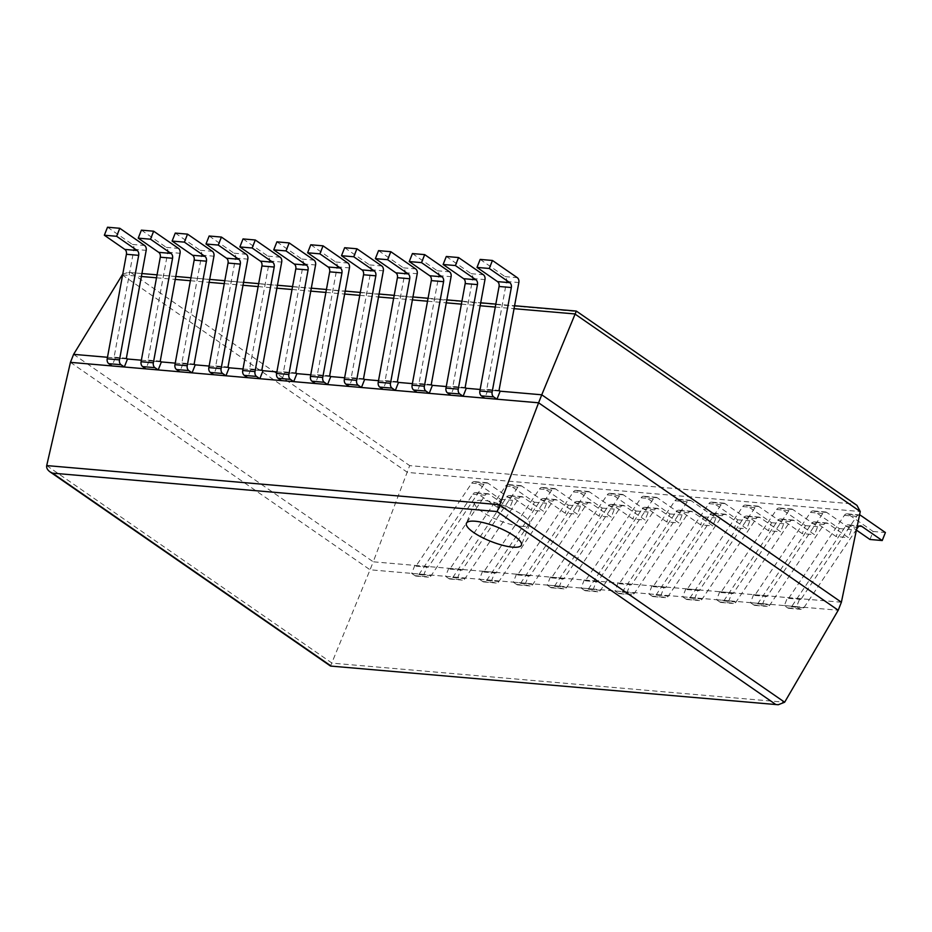<?xml version="1.0" encoding="UTF-8"?>
<svg xmlns="http://www.w3.org/2000/svg" width="932" height="932" viewBox="0 0 932 932"><rect width="100%" height="100%" fill="white"/><g stroke="black" fill="none" stroke-linecap="round" stroke-linejoin="round"><path stroke-width="0.7" stroke-dasharray="4.66 3.5" d="M107.495 357.282L127.486 359.006L115.219 357.946L112.05 365.95M141.373 360.206L161.364 361.931L149.097 360.87L145.928 368.874M175.251 363.13L195.242 364.855L182.975 363.795L179.806 371.798M209.118 366.055L229.121 367.791L216.853 366.73L213.684 374.722M242.996 368.99L262.999 370.715L250.731 369.655L247.562 377.658M276.874 371.915L296.877 373.639L284.61 372.579L281.441 380.582M310.752 374.839L330.755 376.563L318.488 375.503L315.319 383.506M344.63 377.763L364.633 379.487L352.366 378.427L349.197 386.43M378.508 380.687L398.512 382.423L386.232 381.363L383.075 389.355M412.387 383.623L432.39 385.347L420.111 384.287L416.953 392.29M446.265 386.547L466.268 388.271L453.989 387.211L450.82 395.215M480.143 389.471L500.146 391.195L487.867 390.135L484.698 398.139M73.605 354.346L373.231 561.798L409.684 465.627L854.446 504.049L856.962 505.365M576.337 311.078L854.446 504.049M122.791 273.996L128.488 272.389L576.349 311.521M841.386 602.235L373.231 561.798L370.062 569.79L838.217 610.239M70.436 362.35L370.062 569.79L330.534 666.065M520.883 526.289A29.579 7.806 -158.4 0 0 529.656 524.203A29.579 7.806 -158.4 0 0 505.039 506.064A29.579 7.806 -158.4 0 0 474.668 502.43A29.579 7.806 -158.4 0 0 489.754 516.258A29.579 7.806 -158.4 0 0 520.883 526.289M480.178 259.411L505.016 276.618A4.462 3.227 -85.1 0 1 506.577 281.476L486.749 389.366L487.867 390.135M486.749 389.366L499.028 390.426M869.964 539.477L873.133 531.473L848.283 514.266A4.462 3.227 94.9 0 0 847.083 513.823A4.462 3.227 94.9 0 0 844.38 515.349L788.623 598.356L787.505 597.587L784.336 605.579L787.622 607.862A4.462 3.227 -85.1 0 0 788.822 608.305A4.462 3.227 -85.1 0 0 791.524 606.779L845.545 526.359A4.462 3.227 94.9 0 1 848.26 524.832A4.462 3.227 94.9 0 1 849.46 525.275L856.403 530.087M859.56 514.918A4.462 3.227 94.9 0 0 859.351 514.883A4.462 3.227 94.9 0 0 856.648 516.41L800.891 599.416L799.773 598.647L796.604 606.639L799.889 608.922A4.462 3.227 -85.1 0 0 801.089 609.365A4.462 3.227 -85.1 0 0 803.792 607.839L856.566 529.283M873.133 531.473L885.4 532.533M788.623 598.356L800.891 599.416M787.505 597.587L799.773 598.647M784.336 605.579L796.604 606.639M446.3 256.486L471.138 273.693A4.462 3.227 -85.1 0 1 472.699 278.551L452.87 386.442L453.989 387.211M452.87 386.442L465.15 387.502M815.582 522.351L827.849 523.411L848.353 537.601L836.086 536.541L815.582 522.351A4.462 3.227 94.9 0 0 814.382 521.908A4.462 3.227 94.9 0 0 811.679 523.435L757.646 603.854A4.462 3.227 -85.1 0 1 754.943 605.381A4.462 3.227 -85.1 0 1 753.743 604.926L766.011 605.986L762.726 603.715L765.894 595.711L767.013 596.492L822.77 513.485A4.462 3.227 94.9 0 1 825.472 511.959A4.462 3.227 94.9 0 1 826.672 512.402L851.522 529.609L848.353 537.601M827.849 523.411A4.462 3.227 94.9 0 0 826.649 522.968A4.462 3.227 94.9 0 0 823.946 524.495L769.914 604.915A4.462 3.227 -85.1 0 1 767.211 606.441A4.462 3.227 -85.1 0 1 766.011 605.986M753.743 604.926L750.458 602.654L753.627 594.651L754.745 595.432L810.502 512.425A4.462 3.227 94.9 0 1 813.205 510.899A4.462 3.227 94.9 0 1 814.405 511.342L839.254 528.549L836.086 536.541M839.254 528.549L851.522 529.609M754.745 595.432L767.013 596.492M753.627 594.651L765.894 595.711M750.458 602.654L762.726 603.715M412.422 253.562L437.259 270.769A4.462 3.227 -85.1 0 1 438.821 275.627L418.992 383.506L420.111 384.287M418.992 383.506L431.271 384.567M781.703 519.427L793.971 520.487L814.475 534.677L802.207 533.617L781.703 519.427A4.462 3.227 94.9 0 0 780.503 518.984A4.462 3.227 94.9 0 0 777.801 520.499L723.768 600.93A4.462 3.227 -85.1 0 1 721.065 602.445A4.462 3.227 -85.1 0 1 719.865 602.002L732.133 603.062L728.847 600.791L732.016 592.787L733.135 593.567L788.891 510.561A4.462 3.227 94.9 0 1 791.594 509.035A4.462 3.227 94.9 0 1 792.794 509.478L817.644 526.685L814.475 534.677M793.971 520.487A4.462 3.227 94.9 0 0 792.771 520.044A4.462 3.227 94.9 0 0 790.068 521.559L736.035 601.99A4.462 3.227 -85.1 0 1 733.333 603.505A4.462 3.227 -85.1 0 1 732.133 603.062M719.865 602.002L716.58 599.73L719.749 591.727L720.867 592.507L776.624 509.501A4.462 3.227 94.9 0 1 779.327 507.975A4.462 3.227 94.9 0 1 780.527 508.418L805.376 525.625L802.207 533.617M805.376 525.625L817.644 526.685M720.867 592.507L733.135 593.567M719.749 591.727L732.016 592.787M716.58 599.73L728.847 600.791M378.543 250.638L403.381 267.834A4.462 3.227 -85.1 0 1 404.942 272.692L385.126 380.582L386.232 381.363M385.126 380.582L397.393 381.642M747.825 516.491L760.093 517.551L780.597 531.753L768.329 530.692L747.825 516.491A4.462 3.227 94.9 0 0 746.625 516.048A4.462 3.227 94.9 0 0 743.922 517.575L689.89 597.995A4.462 3.227 -85.1 0 1 687.187 599.521A4.462 3.227 -85.1 0 1 685.987 599.078L698.254 600.138L694.969 597.866L698.138 589.863L699.256 590.632L755.013 507.637A4.462 3.227 94.9 0 1 757.716 506.111A4.462 3.227 94.9 0 1 758.916 506.554L783.765 523.749L780.597 531.753M760.093 517.551A4.462 3.227 94.9 0 0 758.893 517.109A4.462 3.227 94.9 0 0 756.19 518.635L702.169 599.055A4.462 3.227 -85.1 0 1 699.454 600.581A4.462 3.227 -85.1 0 1 698.254 600.138M685.987 599.078L682.702 596.806L685.87 588.803L686.989 589.572L742.746 506.577A4.462 3.227 94.9 0 1 745.449 505.051A4.462 3.227 94.9 0 1 746.649 505.493L771.498 522.689L768.329 530.692M771.498 522.689L783.765 523.749M686.989 589.572L699.256 590.632M685.87 588.803L698.138 589.863M682.702 596.806L694.969 597.866M344.665 247.714L369.503 264.909A4.462 3.227 -85.1 0 1 371.064 269.767L351.248 377.658L352.366 378.427M351.248 377.658L363.515 378.718M713.947 513.567L726.214 514.627L746.718 528.828L734.451 527.768L713.947 513.567A4.462 3.227 94.9 0 0 712.747 513.124A4.462 3.227 94.9 0 0 710.044 514.65L656.012 595.07A4.462 3.227 -85.1 0 1 653.309 596.596A4.462 3.227 -85.1 0 1 652.109 596.154L664.376 597.214L661.091 594.931L664.26 586.939L665.378 587.708L721.135 504.701A4.462 3.227 94.9 0 1 723.849 503.175A4.462 3.227 94.9 0 1 725.049 503.63L749.887 520.825L746.718 528.828M726.214 514.627A4.462 3.227 94.9 0 0 725.014 514.184A4.462 3.227 94.9 0 0 722.312 515.711L668.291 596.13A4.462 3.227 -85.1 0 1 665.576 597.657A4.462 3.227 -85.1 0 1 664.376 597.214M652.109 596.154L648.823 593.87L651.992 585.879L653.111 586.647L708.868 503.641A4.462 3.227 94.9 0 1 711.57 502.127A4.462 3.227 94.9 0 1 712.77 502.569L737.62 519.765L734.451 527.768M737.62 519.765L749.887 520.825M653.111 586.647L665.378 587.708M651.992 585.879L664.26 586.939M648.823 593.87L661.091 594.931M310.787 244.778L335.637 261.985A4.462 3.227 -85.1 0 1 337.186 266.843L317.369 374.734L318.488 375.503M317.369 374.734L329.637 375.794M680.069 510.643L692.336 511.703L712.84 525.904L700.573 524.844L680.069 510.643A4.462 3.227 94.9 0 0 678.869 510.2A4.462 3.227 94.9 0 0 676.166 511.726L622.133 592.146A4.462 3.227 -85.1 0 1 619.431 593.672A4.462 3.227 -85.1 0 1 618.231 593.23L630.498 594.29L627.213 592.006L630.382 584.014L631.5 584.783L687.257 501.777A4.462 3.227 94.9 0 1 689.971 500.251A4.462 3.227 94.9 0 1 691.171 500.694L716.009 517.901L712.84 525.904M692.336 511.703A4.462 3.227 94.9 0 0 691.136 511.26A4.462 3.227 94.9 0 0 688.433 512.786L634.412 593.206A4.462 3.227 -85.1 0 1 631.698 594.733A4.462 3.227 -85.1 0 1 630.498 594.29M618.231 593.23L614.945 590.946L618.114 582.954L619.232 583.723L674.989 500.717A4.462 3.227 94.9 0 1 677.692 499.191A4.462 3.227 94.9 0 1 678.892 499.634L703.742 516.841L700.573 524.844M703.742 516.841L716.009 517.901M619.232 583.723L631.5 584.783M618.114 582.954L630.382 584.014M614.945 590.946L627.213 592.006M276.909 241.854L301.758 259.061A4.462 3.227 -85.1 0 1 303.308 263.919L283.491 371.81L284.61 372.579M283.491 371.81L295.759 372.87M646.191 507.719L658.458 508.779L678.962 522.968L666.695 521.908L646.191 507.719A4.462 3.227 94.9 0 0 644.991 507.276A4.462 3.227 94.9 0 0 642.288 508.802L588.255 589.222A4.462 3.227 -85.1 0 1 585.552 590.748A4.462 3.227 -85.1 0 1 584.352 590.294L596.631 591.354L593.335 589.082L596.503 581.079L597.622 581.859L653.379 498.853A4.462 3.227 94.9 0 1 656.093 497.327A4.462 3.227 94.9 0 1 657.293 497.77L682.131 514.977L678.962 522.968M658.458 508.779A4.462 3.227 94.9 0 0 657.258 508.336A4.462 3.227 94.9 0 0 654.555 509.862L600.534 590.282A4.462 3.227 -85.1 0 1 597.831 591.808A4.462 3.227 -85.1 0 1 596.631 591.354M584.352 590.294L581.067 588.022L584.236 580.019L585.354 580.799L641.111 497.793A4.462 3.227 94.9 0 1 643.814 496.267A4.462 3.227 94.9 0 1 645.014 496.709L669.863 513.916L666.695 521.908M669.863 513.916L682.131 514.977M585.354 580.799L597.622 581.859M584.236 580.019L596.503 581.079M581.067 588.022L593.335 589.082M243.031 238.93L267.88 256.137A4.462 3.227 -85.1 0 1 269.43 260.995L249.613 368.874L250.731 369.655M249.613 368.874L261.88 369.934M612.312 504.795L624.58 505.855L645.095 520.044L632.816 518.984L612.312 504.795A4.462 3.227 94.9 0 0 611.112 504.352A4.462 3.227 94.9 0 0 608.41 505.866L554.389 586.298A4.462 3.227 -85.1 0 1 551.674 587.812A4.462 3.227 -85.1 0 1 550.474 587.37L562.753 588.43L559.456 586.158L562.625 578.155L563.744 578.935L619.512 495.929A4.462 3.227 94.9 0 1 622.215 494.403A4.462 3.227 94.9 0 1 623.415 494.845L648.253 512.041L645.095 520.044M624.58 505.855A4.462 3.227 94.9 0 0 623.38 505.412A4.462 3.227 94.9 0 0 620.677 506.926L566.656 587.358A4.462 3.227 -85.1 0 1 563.953 588.873A4.462 3.227 -85.1 0 1 562.753 588.43M550.474 587.37L547.189 585.098L550.358 577.094L551.476 577.875L607.233 494.869A4.462 3.227 94.9 0 1 609.936 493.343A4.462 3.227 94.9 0 1 611.136 493.785L635.985 510.992L632.816 518.984M635.985 510.992L648.253 512.041M551.476 577.875L563.744 578.935M550.358 577.094L562.625 578.155M547.189 585.098L559.456 586.158M209.152 236.006L234.002 253.201A4.462 3.227 -85.1 0 1 235.551 258.059L215.735 365.95L216.853 366.73M215.735 365.95L228.002 367.01M578.434 501.859L590.702 502.919L611.217 517.12L598.938 516.06L578.434 501.859A4.462 3.227 94.9 0 0 577.234 501.416A4.462 3.227 94.9 0 0 574.531 502.942L520.51 583.362A4.462 3.227 -85.1 0 1 517.796 584.888A4.462 3.227 -85.1 0 1 516.596 584.446L528.875 585.506L525.578 583.234L528.747 575.23L529.865 575.999L585.634 492.993A4.462 3.227 94.9 0 1 588.337 491.479A4.462 3.227 94.9 0 1 589.537 491.921L614.374 509.117L611.217 517.12M590.702 502.919A4.462 3.227 94.9 0 0 589.502 502.476A4.462 3.227 94.9 0 0 586.799 504.002L532.778 584.422A4.462 3.227 -85.1 0 1 530.075 585.948A4.462 3.227 -85.1 0 1 528.875 585.506M516.596 584.446L513.311 582.174L516.479 574.17L517.598 574.939L573.355 491.933A4.462 3.227 94.9 0 1 576.069 490.418A4.462 3.227 94.9 0 1 577.269 490.861L602.107 508.057L598.938 516.06M602.107 508.057L614.374 509.117M517.598 574.939L529.865 575.999M516.479 574.17L528.747 575.23M513.311 582.174L525.578 583.234M175.274 233.082L200.124 250.277A4.462 3.227 -85.1 0 1 201.673 255.135L181.857 363.026L182.975 363.795M181.857 363.026L194.124 364.086M544.556 498.935L556.823 499.995L577.339 514.196L565.06 513.136L544.556 498.935A4.462 3.227 94.9 0 0 543.356 498.492A4.462 3.227 94.9 0 0 540.653 500.018L486.632 580.438A4.462 3.227 -85.1 0 1 483.918 581.964A4.462 3.227 -85.1 0 1 482.718 581.521L494.997 582.582L491.7 580.298L494.869 572.306L495.987 573.075L551.756 490.069A4.462 3.227 94.9 0 1 554.458 488.543A4.462 3.227 94.9 0 1 555.658 488.997L580.508 506.192L577.339 514.196M556.823 499.995A4.462 3.227 94.9 0 0 555.623 499.552A4.462 3.227 94.9 0 0 552.921 501.078L498.9 581.498A4.462 3.227 -85.1 0 1 496.197 583.024A4.462 3.227 -85.1 0 1 494.997 582.582M482.718 581.521L479.432 579.238L482.601 571.246L483.72 572.015L539.477 489.009A4.462 3.227 94.9 0 1 542.191 487.483A4.462 3.227 94.9 0 1 543.391 487.937L568.229 505.132L565.06 513.136M568.229 505.132L580.508 506.192M483.72 572.015L495.987 573.075M482.601 571.246L494.869 572.306M479.432 579.238L491.7 580.298M141.396 230.146L166.245 247.353A4.462 3.227 -85.1 0 1 167.795 252.211L147.978 360.102L149.097 360.87M147.978 360.102L160.246 361.162M510.678 496.01L522.957 497.071L543.461 511.272L531.182 510.212L510.678 496.01A4.462 3.227 94.9 0 0 509.478 495.568A4.462 3.227 94.9 0 0 506.775 497.094L452.754 577.514A4.462 3.227 -85.1 0 1 450.051 579.04A4.462 3.227 -85.1 0 1 448.851 578.597L461.119 579.657L457.833 577.374L460.99 569.37L462.109 570.151L517.877 487.145A4.462 3.227 94.9 0 1 520.58 485.619A4.462 3.227 94.9 0 1 521.78 486.061L546.63 503.268L543.461 511.272M522.957 497.071A4.462 3.227 94.9 0 0 521.757 496.628A4.462 3.227 94.9 0 0 519.042 498.154L465.021 578.574A4.462 3.227 -85.1 0 1 462.319 580.1A4.462 3.227 -85.1 0 1 461.119 579.657M448.851 578.597L445.554 576.314L448.723 568.322L449.841 569.091L505.598 486.085A4.462 3.227 94.9 0 1 508.313 484.558A4.462 3.227 94.9 0 1 509.513 485.001L534.351 502.208L531.182 510.212M534.351 502.208L546.63 503.268M449.841 569.091L462.109 570.151M448.723 568.322L460.99 569.37M445.554 576.314L457.833 577.374M107.518 227.222L132.367 244.429A4.462 3.227 -85.1 0 1 133.917 249.287L114.1 357.177L115.219 357.946M114.1 357.177L126.368 358.238M476.8 493.086L489.079 494.146L509.583 508.336L497.304 507.276L476.8 493.086A4.462 3.227 94.9 0 0 475.6 492.644A4.462 3.227 94.9 0 0 472.897 494.17L418.876 574.59A4.462 3.227 -85.1 0 1 416.173 576.116A4.462 3.227 -85.1 0 1 414.973 575.661L427.24 576.722L423.955 574.45L427.112 566.446L428.231 567.227L483.999 484.221A4.462 3.227 94.9 0 1 486.702 482.694A4.462 3.227 94.9 0 1 487.902 483.137L512.751 500.344L509.583 508.336M489.079 494.146A4.462 3.227 94.9 0 0 487.879 493.704A4.462 3.227 94.9 0 0 485.164 495.23L431.143 575.65A4.462 3.227 -85.1 0 1 428.44 577.176A4.462 3.227 -85.1 0 1 427.24 576.722M414.973 575.661L411.676 573.39L414.845 565.386L415.963 566.167L471.732 483.16A4.462 3.227 94.9 0 1 474.435 481.634A4.462 3.227 94.9 0 1 475.635 482.077L500.472 499.284L497.304 507.276M500.472 499.284L512.751 500.344M415.963 566.167L428.231 567.227M414.845 565.386L427.112 566.446M411.676 573.39L423.955 574.45M122.628 274.87L141.384 276.489M156.506 277.794L175.263 279.414M190.384 280.718L209.141 282.338M224.263 283.643L243.019 285.262M258.141 286.578L276.897 288.198M292.019 289.502L310.775 291.122M325.897 292.427L344.654 294.046M359.775 295.351L378.532 296.97M393.654 298.275L412.41 299.894M427.532 301.211L446.288 302.83M461.41 304.135L480.166 305.754M495.288 307.059L514.045 308.678M122.127 274.824L407.54 472.431L860.259 511.54M131.587 273.099L409.684 465.627M46.705 465.581L332.037 663.13L784.651 702.227M505.016 276.618L517.295 277.678M506.577 281.476L518.844 282.536M849.46 525.275L859.269 526.126M845.545 526.359L857.824 527.419M848.283 514.266L860.551 515.326M844.38 515.349L856.648 516.41M791.524 606.779L803.792 607.839M787.622 607.862L799.889 608.922M471.138 273.693L483.417 274.754M472.699 278.551L484.966 279.612M811.679 523.435L823.946 524.495M814.405 511.342L826.672 512.402M810.502 512.425L822.77 513.485M757.646 603.854L769.914 604.915M437.259 270.769L449.539 271.829M438.821 275.627L451.088 276.688M777.801 520.499L790.068 521.559M780.527 508.418L792.794 509.478M776.624 509.501L788.891 510.561M723.768 600.93L736.035 601.99M403.381 267.834L415.66 268.894M404.942 272.692L417.21 273.752M743.922 517.575L756.19 518.635M746.649 505.493L758.916 506.554M742.746 506.577L755.013 507.637M689.89 597.995L702.169 599.055M369.503 264.909L381.782 265.97M371.064 269.767L383.332 270.828M710.044 514.65L722.312 515.711M712.77 502.569L725.049 503.63M708.868 503.641L721.135 504.701M656.012 595.07L668.291 596.13M335.637 261.985L347.904 263.045M337.186 266.843L349.453 267.903M676.166 511.726L688.433 512.786M678.892 499.634L691.171 500.694M674.989 500.717L687.257 501.777M622.133 592.146L634.412 593.206M301.758 259.061L314.026 260.121M303.308 263.919L315.575 264.979M642.288 508.802L654.555 509.862M645.014 496.709L657.293 497.77M641.111 497.793L653.379 498.853M588.255 589.222L600.534 590.282M267.88 256.137L280.148 257.197M269.43 260.995L281.697 262.055M608.41 505.866L620.677 506.926M611.136 493.785L623.415 494.845M607.233 494.869L619.512 495.929M554.389 586.298L566.656 587.358M234.002 253.201L246.269 254.261M235.551 258.059L247.819 259.119M574.531 502.942L586.799 504.002M577.269 490.861L589.537 491.921M573.355 491.933L585.634 492.993M520.51 583.362L532.778 584.422M200.124 250.277L212.391 251.337M201.673 255.135L213.941 256.195M540.653 500.018L552.921 501.078M543.391 487.937L555.658 488.997M539.477 489.009L551.756 490.069M486.632 580.438L498.9 581.498M166.245 247.353L178.513 248.413M167.795 252.211L180.062 253.271M506.775 497.094L519.042 498.154M509.513 485.001L521.78 486.061M505.598 486.085L517.877 487.145M452.754 577.514L465.021 578.574M132.367 244.429L144.635 245.489M133.917 249.287L146.184 250.347M472.897 494.17L485.164 495.23M475.635 482.077L487.902 483.137M471.732 483.16L483.999 484.221M418.876 574.59L431.143 575.65M128.488 272.389L141.932 273.542M157.054 274.847L175.81 276.466M190.92 277.783L209.688 279.402M224.798 280.707L243.555 282.326M258.677 283.631L277.433 285.25M292.555 286.555L311.311 288.174M326.433 289.479L345.19 291.099M360.311 292.415L379.068 294.034M394.189 295.339L412.946 296.959M428.068 298.263L446.824 299.883M461.946 301.187L480.702 302.807M495.824 304.112L514.581 305.743M474.668 502.43L466.396 523.306M529.656 524.203L521.396 545.08M848.26 524.832L860.527 525.893M847.083 513.823L859.351 514.883M788.822 608.305L801.089 609.365M814.382 521.908L826.649 522.968M813.205 510.899L825.472 511.959M754.943 605.381L767.211 606.441M780.503 518.984L792.771 520.044M779.327 507.975L791.594 509.035M721.065 602.445L733.333 603.505M746.625 516.048L758.893 517.109M745.449 505.051L757.716 506.111M687.187 599.521L699.454 600.581M712.747 513.124L725.014 514.184M711.57 502.127L723.849 503.175M653.309 596.596L665.576 597.657M678.869 510.2L691.136 511.26M677.692 499.191L689.971 500.251M619.431 593.672L631.698 594.733M644.991 507.276L657.258 508.336M643.814 496.267L656.093 497.327M585.552 590.748L597.831 591.808M611.112 504.352L623.38 505.412M609.936 493.343L622.215 494.403M551.674 587.812L563.953 588.873M577.234 501.416L589.502 502.476M576.069 490.418L588.337 491.479M517.796 584.888L530.075 585.948M543.356 498.492L555.623 499.552M542.191 487.483L554.458 488.543M483.918 581.964L496.197 583.024M509.478 495.568L521.757 496.628M508.313 484.558L520.58 485.619M450.051 579.04L462.319 580.1M475.6 492.644L487.879 493.704M474.435 481.634L486.702 482.694M416.173 576.116L428.44 577.176"/><path stroke-width="1.4" d="M107.495 357.282L73.605 354.346L122.791 273.996M119.785 228.282L116.628 236.285L104.349 235.225L107.518 227.222L119.785 228.282L144.635 245.489A4.462 3.227 -85.1 0 1 146.184 250.347L126.368 358.238L127.486 359.006L141.373 360.206M153.663 231.206L150.506 239.209L138.227 238.149L141.396 230.146L153.663 231.206L178.513 248.413A4.462 3.227 -85.1 0 1 180.062 253.271L160.246 361.162L161.364 361.931L175.251 363.13M187.542 234.142L184.373 242.134L172.105 241.073L175.274 233.082L187.542 234.142L212.391 251.337A4.462 3.227 -85.1 0 1 213.941 256.195L194.124 364.086L195.242 364.855L209.118 366.055M221.42 237.066L218.251 245.069L205.984 244.009L209.152 236.006L221.42 237.066L246.269 254.261A4.462 3.227 -85.1 0 1 247.819 259.119L228.002 367.01L229.121 367.791L242.996 368.99M255.298 239.99L252.129 247.994L239.862 246.933L243.031 238.93L255.298 239.99L280.148 257.197A4.462 3.227 -85.1 0 1 281.697 262.055L261.88 369.934L262.999 370.715L276.874 371.915M289.176 242.914L286.007 250.918L273.74 249.858L276.909 241.854L289.176 242.914L314.026 260.121A4.462 3.227 -85.1 0 1 315.575 264.979L295.759 372.87L296.877 373.639L310.752 374.839M323.055 245.838L319.886 253.842L307.618 252.782L310.787 244.778L323.055 245.838L347.904 263.045A4.462 3.227 -85.1 0 1 349.453 267.903L329.637 375.794L330.755 376.563L344.63 377.763M356.933 248.774L353.764 256.766L341.496 255.706L344.665 247.714L356.933 248.774L381.782 265.97A4.462 3.227 -85.1 0 1 383.332 270.828L363.515 378.718L364.633 379.487L378.508 380.687M390.811 251.698L387.642 259.702L375.375 258.642L378.543 250.638L390.811 251.698L415.66 268.894A4.462 3.227 -85.1 0 1 417.21 273.752L397.393 381.642L398.512 382.423L412.387 383.623M424.689 254.622L421.52 262.626L409.253 261.566L412.422 253.562L424.689 254.622L449.539 271.829A4.462 3.227 -85.1 0 1 451.088 276.688L431.271 384.567L432.39 385.347L446.265 386.547M458.567 257.547L455.399 265.55L443.131 264.49L446.3 256.486L458.567 257.547L483.417 274.754A4.462 3.227 -85.1 0 1 484.966 279.612L465.15 387.502L466.268 388.271L480.143 389.471M492.445 260.471L489.277 268.474L477.009 267.414L480.178 259.411L492.445 260.471L517.295 277.678A4.462 3.227 -85.1 0 1 518.844 282.536L499.028 390.426L500.146 391.195L541.76 394.795L576.337 311.078L856.962 505.365L860.259 511.54L841.386 602.235L838.217 610.239L784.651 702.227L778.255 704.743L330.51 666.054L778.255 704.743M73.605 354.346L70.436 362.35L538.591 402.799L497.152 511.563L775.156 704.033M841.386 602.235L541.76 394.795L538.591 402.799L838.217 610.239M70.436 362.35L46.705 465.581C46.32 467.852 47.416 469.938 49.978 471.837L52.495 473.141L497.152 511.563M512.623 547.154A29.579 7.806 -158.4 0 0 521.396 545.08A29.579 7.806 -158.4 0 0 496.768 526.941A29.579 7.806 -158.4 0 0 466.396 523.306A29.579 7.806 -158.4 0 0 481.495 537.135A29.579 7.806 -158.4 0 0 512.623 547.154M489.277 268.474L509.781 282.676A4.462 3.227 -85.1 0 1 511.33 287.534L492.131 392.069A4.462 3.227 94.9 0 0 493.68 396.927L496.977 399.199L500.146 391.195M477.009 267.414L497.513 281.615A4.462 3.227 -85.1 0 1 499.063 286.474L479.863 391.009A4.462 3.227 94.9 0 0 481.413 395.867L484.698 398.139L496.977 399.199M859.269 526.126L861.727 526.335L882.231 540.537L869.964 539.477L856.403 530.087M859.56 514.918A4.462 3.227 94.9 0 1 860.551 515.326L885.4 532.533L882.231 540.537M861.727 526.335A4.462 3.227 94.9 0 0 860.527 525.893A4.462 3.227 94.9 0 0 857.824 527.419L856.566 529.283M455.399 265.55L475.903 279.751A4.462 3.227 -85.1 0 1 477.452 284.61L458.253 389.133A4.462 3.227 94.9 0 0 459.814 393.991L463.099 396.275L466.268 388.271M443.131 264.49L463.635 278.691A4.462 3.227 -85.1 0 1 465.185 283.549L445.985 388.073A4.462 3.227 94.9 0 0 447.535 392.931L450.82 395.215L463.099 396.275M421.52 262.626L442.024 276.816A4.462 3.227 -85.1 0 1 443.585 281.674L424.375 386.209A4.462 3.227 94.9 0 0 425.936 391.067L429.221 393.351L432.39 385.347M409.253 261.566L429.757 275.755A4.462 3.227 -85.1 0 1 431.306 280.614L412.107 385.149A4.462 3.227 94.9 0 0 413.657 390.007L416.953 392.29L429.221 393.351M387.642 259.702L408.146 273.892A4.462 3.227 -85.1 0 1 409.707 278.75L390.496 383.285A4.462 3.227 94.9 0 0 392.057 388.143L395.343 390.415L398.512 382.423M375.375 258.642L395.879 272.831A4.462 3.227 -85.1 0 1 397.428 277.689L378.229 382.225A4.462 3.227 94.9 0 0 379.778 387.083L383.075 389.355L395.343 390.415M353.764 256.766L374.268 270.967A4.462 3.227 -85.1 0 1 375.829 275.825L356.618 380.361A4.462 3.227 94.9 0 0 358.179 385.219L361.465 387.491L364.633 379.487M341.496 255.706L362 269.907A4.462 3.227 -85.1 0 1 363.55 274.765L344.351 379.301A4.462 3.227 94.9 0 0 345.9 384.159L349.197 386.43L361.465 387.491M319.886 253.842L340.39 268.043A4.462 3.227 -85.1 0 1 341.951 272.901L322.74 377.437A4.462 3.227 94.9 0 0 324.301 382.295L327.586 384.567L330.755 376.563M307.618 252.782L328.122 266.983A4.462 3.227 -85.1 0 1 329.672 271.841L310.473 376.377A4.462 3.227 94.9 0 0 312.022 381.235L315.319 383.506L327.586 384.567M286.007 250.918L306.512 265.119A4.462 3.227 -85.1 0 1 308.073 269.977L288.862 374.501A4.462 3.227 94.9 0 0 290.423 379.359L293.708 381.642L296.877 373.639M273.74 249.858L294.244 264.059A4.462 3.227 -85.1 0 1 295.805 268.917L276.594 373.441A4.462 3.227 94.9 0 0 278.155 378.299L281.441 380.582L293.708 381.642M252.129 247.994L272.645 262.183A4.462 3.227 -85.1 0 1 274.194 267.041L254.995 371.577A4.462 3.227 94.9 0 0 256.545 376.435L259.83 378.718L262.999 370.715M239.862 246.933L260.366 261.123A4.462 3.227 -85.1 0 1 261.927 265.981L242.716 370.517A4.462 3.227 94.9 0 0 244.277 375.375L247.562 377.658L259.83 378.718M218.251 245.069L238.767 259.259A4.462 3.227 -85.1 0 1 240.316 264.117L221.117 368.653A4.462 3.227 94.9 0 0 222.666 373.511L225.952 375.782L229.121 367.791M205.984 244.009L226.488 258.199A4.462 3.227 -85.1 0 1 228.049 263.057L208.838 367.592A4.462 3.227 94.9 0 0 210.399 372.45L213.684 374.722L225.952 375.782M184.373 242.134L204.889 256.335A4.462 3.227 -85.1 0 1 206.438 261.193L187.239 365.728A4.462 3.227 94.9 0 0 188.788 370.587L192.074 372.858L195.242 364.855M172.105 241.073L192.609 255.275A4.462 3.227 -85.1 0 1 194.171 260.133L174.96 364.668A4.462 3.227 94.9 0 0 176.521 369.526L179.806 371.798L192.074 372.858M150.506 239.209L171.01 253.411A4.462 3.227 -85.1 0 1 172.56 258.269L153.361 362.793A4.462 3.227 94.9 0 0 154.91 367.662L158.195 369.934L161.364 361.931M138.227 238.149L158.731 252.351A4.462 3.227 -85.1 0 1 160.292 257.209L141.082 361.744A4.462 3.227 94.9 0 0 142.643 366.602L145.928 368.874L158.195 369.934M116.628 236.285L137.132 250.487A4.462 3.227 -85.1 0 1 138.682 255.345L119.482 359.868A4.462 3.227 94.9 0 0 121.032 364.727L124.317 367.01L127.486 359.006M104.349 235.225L124.853 249.427A4.462 3.227 -85.1 0 1 126.414 254.285L107.203 358.808A4.462 3.227 94.9 0 0 108.764 363.666L112.05 365.95L124.317 367.01M141.384 276.489L156.506 277.794M175.263 279.414L190.384 280.718M209.141 282.338L224.263 283.643M243.019 285.262L258.141 286.578M276.897 288.198L292.019 289.502M310.775 291.122L325.897 292.427M344.654 294.046L359.775 295.351M378.532 296.97L393.654 298.275M412.41 299.894L427.532 301.211M446.288 302.83L461.41 304.135M480.166 305.754L495.288 307.059M514.045 308.678L574.846 313.933L860.259 511.54M46.705 465.581L499.319 504.69L784.651 702.227M52.495 473.141L330.499 665.623M497.513 281.615L509.781 282.676M499.063 286.474L511.33 287.534M479.863 391.009L492.131 392.069M481.413 395.867L493.68 396.927M463.635 278.691L475.903 279.751M465.185 283.549L477.452 284.61M445.985 388.073L458.253 389.133M447.535 392.931L459.814 393.991M429.757 275.755L442.024 276.816M431.306 280.614L443.585 281.674M412.107 385.149L424.375 386.209M413.657 390.007L425.936 391.067M395.879 272.831L408.146 273.892M397.428 277.689L409.707 278.75M378.229 382.225L390.496 383.285M379.778 387.083L392.057 388.143M362 269.907L374.268 270.967M363.55 274.765L375.829 275.825M344.351 379.301L356.618 380.361M345.9 384.159L358.179 385.219M328.122 266.983L340.39 268.043M329.672 271.841L341.951 272.901M310.473 376.377L322.74 377.437M312.022 381.235L324.301 382.295M294.244 264.059L306.512 265.119M295.805 268.917L308.073 269.977M276.594 373.441L288.862 374.501M278.155 378.299L290.423 379.359M260.366 261.123L272.645 262.183M261.927 265.981L274.194 267.041M242.716 370.517L254.995 371.577M244.277 375.375L256.545 376.435M226.488 258.199L238.767 259.259M228.049 263.057L240.316 264.117M208.838 367.592L221.117 368.653M210.399 372.45L222.666 373.511M192.609 255.275L204.889 256.335M194.171 260.133L206.438 261.193M174.96 364.668L187.239 365.728M176.521 369.526L188.788 370.587M158.731 252.351L171.01 253.411M160.292 257.209L172.56 258.269M141.082 361.744L153.361 362.793M142.643 366.602L154.91 367.662M124.853 249.427L137.132 250.487M126.414 254.285L138.682 255.345M107.203 358.808L119.482 359.868M108.764 363.666L121.032 364.727M141.932 273.542L157.054 274.847M175.81 276.466L190.92 277.783M209.688 279.402L224.798 280.707M243.555 282.326L258.677 283.631M277.433 285.25L292.555 286.555M311.311 288.174L326.433 289.479M345.19 291.099L360.311 292.415M379.068 294.034L394.189 295.339M412.946 296.959L428.068 298.263M446.824 299.883L461.946 301.187M480.702 302.807L495.824 304.112M514.581 305.743L576.314 311.067M49.978 471.837L330.51 666.054"/></g></svg>
